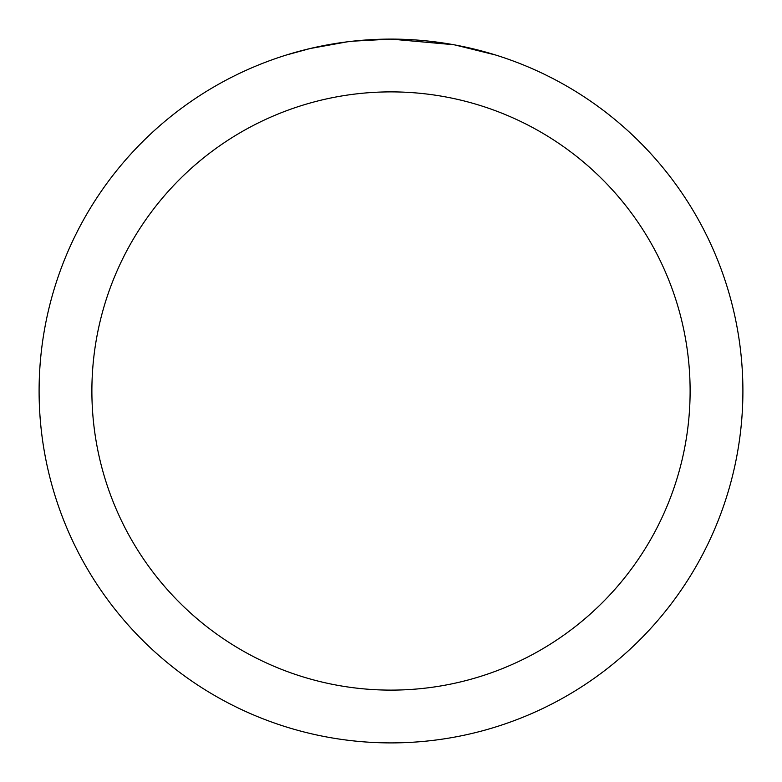 <?xml version="1.0" encoding="UTF-8"?>
<svg xmlns="http://www.w3.org/2000/svg" width="782" height="782" viewBox="0 0 782 782"><rect width="100%" height="100%" fill="white"/><g stroke="black" fill="none" stroke-linecap="round" stroke-linejoin="round"><path stroke-width="1.17" d="M398.018 39.168L402.916 39.305M434.333 41.778L435.818 41.964M453.511 44.701L391 39.1A351.9 351.9 0 0 1 742.9 391A351.9 351.9 0 0 1 391 742.9A351.9 351.9 0 0 1 39.1 391A351.9 351.9 0 0 1 391 39.1L352.965 41.163M455.173 45.004L495.544 54.994M391 91.885A299.115 299.115 0 0 1 690.115 391A299.115 299.115 0 0 1 391 690.115A299.115 299.115 0 0 1 91.885 391A299.115 299.115 0 0 1 391 91.885M351.313 41.348L347.022 41.857M286.466 54.994L310.053 48.543L347.022 41.866M338.391 43.059L344.862 42.14M365.204 40.048L367.149 39.911"/></g></svg>
